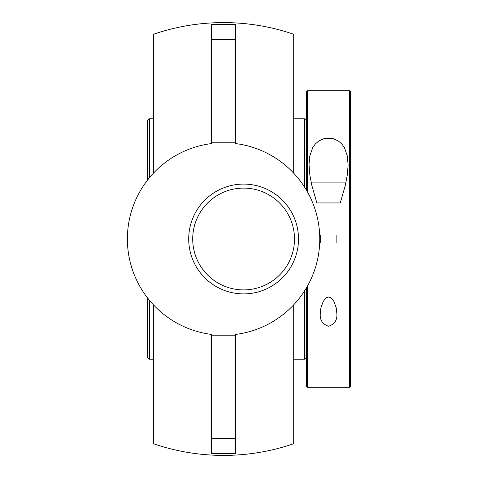 <?xml version="1.0" encoding="UTF-8"?>
<svg xmlns="http://www.w3.org/2000/svg" width="478" height="478" viewBox="0 0 478 478"><rect width="100%" height="100%" fill="white"/><g stroke="black" fill="none" stroke-linecap="round" stroke-linejoin="round"><path stroke-width="0.72" d="M293.701 304.821L293.701 443.727A216.409 216.409 0 0 1 153.438 443.727L153.438 304.821M153.438 173.179L153.438 34.273A216.409 216.409 0 0 1 293.701 34.273L293.701 173.179M243.607 289.895A50.895 50.895 0 0 1 192.712 239A50.895 50.895 0 0 1 243.607 188.105A50.895 50.895 0 0 1 294.502 239A50.895 50.895 0 0 1 243.607 289.895A50.895 50.895 0 0 0 294.502 239A50.895 50.895 0 0 0 243.607 188.105A50.895 50.895 0 0 0 192.712 239A50.895 50.895 0 0 0 243.607 289.895M243.607 184.096A54.904 54.904 0 0 0 196.064 266.449A54.904 54.904 0 0 0 291.156 266.449A54.904 54.904 0 0 0 243.607 184.096M235.594 142.82L211.551 142.82L211.551 24.635L235.594 24.635L235.594 143.573A96.18 96.18 0 0 1 235.594 334.427L235.594 453.365L211.551 453.365L211.551 334.427A96.18 96.18 0 0 1 211.551 143.573L211.551 142.82M211.551 335.18L235.594 335.18M149.429 177.726L149.429 118.771L153.438 118.771M147.427 297.764L147.427 357.221L149.429 359.229L149.429 300.274M338.585 243.009L344.214 243.009L338.585 243.009M344.214 234.991L338.585 234.991L344.214 234.991M149.429 118.771L147.427 120.779L147.427 180.236M304.522 290.941L304.522 359.229L293.701 359.229M293.701 118.771L304.522 118.771L304.522 187.059M349.609 387.282L350.613 386.278L350.613 243.009L349.609 243.009L349.609 387.282L307.527 387.282L307.527 285.922M349.609 90.718L349.609 234.991L350.613 234.991L350.613 91.722L349.609 90.718L307.527 90.718L307.527 192.078M319.668 234.991L349.609 234.991L349.609 243.009L319.668 243.009M328.571 296.987L330.913 297.776L333.943 301.439L336.267 308.005L336.853 313.532C337.414 319.961 334.654 324.198 328.571 326.235C322.483 324.198 319.722 319.961 320.284 313.532L320.869 308.005L323.194 301.439L326.229 297.776L328.571 296.987M306.529 287.672L306.529 386.278L307.527 387.282M307.527 90.718L306.529 91.722L306.529 190.328M350.613 243.009L350.613 234.991M309.033 164.468L309.714 156.288L312.678 147.684L315.247 144.057L318.76 141.016L323.373 138.859L325.948 138.285L331.194 138.285L333.764 138.859L338.382 141.016L341.89 144.057L344.465 147.684L347.422 156.288L348.098 165.478L347.285 175.062L345.349 185.249L340.282 202.935L316.86 202.935L311.787 185.249L309.852 175.062L309.033 164.468M345.6 184.144L345.6 182.895L311.536 182.895L311.536 184.144M235.594 39.626L211.551 39.626M235.594 438.374L211.551 438.374M149.429 359.229L153.438 359.229M306.529 120.779L304.522 118.771M306.529 357.221L304.522 359.229M320.278 234.991L320.278 243.009M336.859 234.991L336.859 243.009"/></g></svg>
